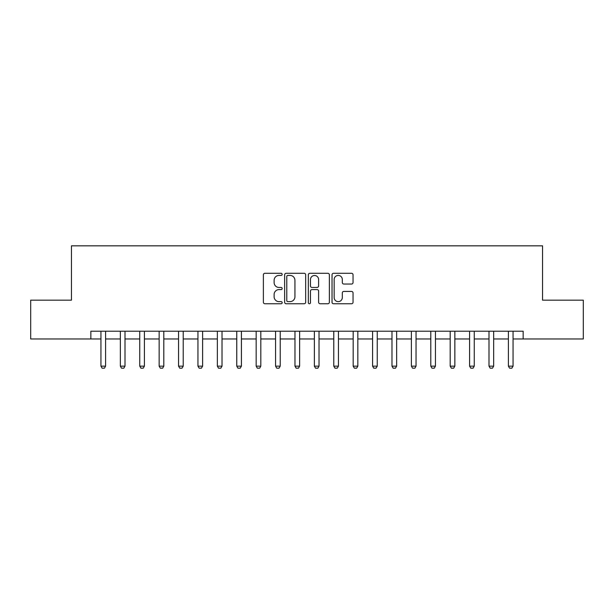 <?xml version="1.0" encoding="UTF-8"?>
<svg xmlns="http://www.w3.org/2000/svg" width="614" height="614" viewBox="0 0 614 614"><rect width="100%" height="100%" fill="white"/><g stroke="black" fill="none" stroke-linecap="round" stroke-linejoin="round"><path stroke-width="0.92" d="M282.164 274.358A1.067 1.067 0 0 0 281.097 273.291L264.91 273.291A1.527 1.527 0 0 0 263.383 274.819L263.383 302.241A1.527 1.527 0 0 0 264.91 303.761L281.097 303.761A1.067 1.067 0 0 0 282.164 302.694A1.067 1.067 0 0 0 281.097 301.635L279.002 301.635A4.874 4.874 0 0 1 274.128 296.754L274.128 294.467A4.874 4.874 0 0 1 279.002 289.593L281.097 289.593A1.067 1.067 0 0 0 282.164 288.526A1.067 1.067 0 0 0 281.097 287.459L279.002 287.459A4.874 4.874 0 0 1 274.128 282.586L274.128 280.299A4.874 4.874 0 0 1 279.002 275.425L281.097 275.425A1.067 1.067 0 0 0 282.164 274.358M351.53 284.036A1.527 1.527 0 0 0 353.05 282.509L353.05 274.819A1.527 1.527 0 0 0 351.53 273.291L333.548 273.291A1.527 1.527 0 0 0 332.028 274.819L332.028 302.241A1.527 1.527 0 0 0 333.548 303.761L351.53 303.761A1.527 1.527 0 0 0 353.05 302.241L353.05 292.947A1.527 1.527 0 0 0 351.53 291.42L343.832 291.42A1.527 1.527 0 0 0 342.313 292.947L342.313 297.552A4.075 4.075 0 0 1 338.237 301.635A4.075 4.075 0 0 1 334.162 297.552L334.162 279.5A4.075 4.075 0 0 1 338.237 275.425A4.075 4.075 0 0 1 342.313 279.5L342.313 282.509A1.527 1.527 0 0 0 343.832 284.036L351.53 284.036M90.849 338.974L30.7 338.974L30.7 300.169L71.447 300.169L71.447 245.838L542.553 245.838L542.553 300.169L583.3 300.169L583.3 338.974L523.151 338.974L523.151 331.215L90.849 331.215L90.849 338.974L100.942 338.974M305.665 274.819A1.527 1.527 0 0 0 304.145 273.291L286.162 273.291A1.527 1.527 0 0 0 284.643 274.819L284.643 302.241A1.527 1.527 0 0 0 286.162 303.761L304.145 303.761A1.527 1.527 0 0 0 305.665 302.241L305.665 274.819M309.855 273.291L327.838 273.291A1.527 1.527 0 0 1 329.357 274.819L329.357 302.241A1.527 1.527 0 0 1 327.838 303.761L320.14 303.761A1.527 1.527 0 0 1 318.62 302.241L318.62 291.12A1.527 1.527 0 0 0 317.093 289.593L311.989 289.593A1.527 1.527 0 0 0 310.469 291.12L310.469 302.694A1.067 1.067 0 0 1 309.402 303.761A1.067 1.067 0 0 1 308.335 302.694L308.335 274.819A1.527 1.527 0 0 1 309.855 273.291M105.593 338.974L120.344 338.974M125.003 338.974L139.746 338.974M144.405 338.974L159.149 338.974M163.808 338.974L178.551 338.974M183.21 338.974L197.954 338.974M202.612 338.974L217.356 338.974M222.015 338.974L236.758 338.974M241.417 338.974L256.161 338.974M260.82 338.974L275.563 338.974M280.222 338.974L294.973 338.974M299.624 338.974L314.376 338.974M319.027 338.974L333.778 338.974M338.437 338.974L353.18 338.974M357.839 338.974L372.583 338.974M377.242 338.974L391.985 338.974M396.644 338.974L411.388 338.974M416.046 338.974L430.79 338.974M435.449 338.974L450.192 338.974M454.851 338.974L469.595 338.974M474.254 338.974L488.997 338.974M493.656 338.974L508.407 338.974M513.058 338.974L523.151 338.974M287.843 275.425A1.067 1.067 0 0 0 286.776 276.492L286.776 300.568A1.067 1.067 0 0 0 287.843 301.635L290.046 301.635A4.874 4.874 0 0 0 294.927 296.754L294.927 280.299A4.874 4.874 0 0 0 290.046 275.425L287.843 275.425M318.62 279.577A4.075 4.075 0 0 0 314.545 275.502A4.075 4.075 0 0 0 310.469 279.577L310.469 285.94A1.527 1.527 0 0 0 311.989 287.459L317.093 287.459A1.527 1.527 0 0 0 318.62 285.94L318.62 279.577M105.769 331.215L105.669 331.522A1.55 1.55 89.8 0 0 105.593 331.99L105.593 366.144L104.434 368.162L102.101 368.162L100.942 366.144L100.942 331.99A1.55 1.55 89.8 0 0 100.865 331.522L100.773 331.215M100.942 366.144L105.593 366.144M125.172 331.215L125.072 331.522A1.55 1.55 89.8 0 0 125.003 331.99L125.003 366.144L123.836 368.162L121.503 368.162L120.344 366.144L120.344 331.99A1.55 1.55 89.8 0 0 120.267 331.522L120.175 331.215M120.344 366.144L125.003 366.144M144.574 331.215L144.474 331.522A1.55 1.55 89.8 0 0 144.405 331.99L144.405 366.144L143.239 368.162L140.913 368.162L139.746 366.144L139.746 331.99A1.55 1.55 89.8 0 0 139.67 331.522L139.578 331.215M139.746 366.144L144.405 366.144M163.976 331.215L163.877 331.522A1.55 1.55 89.8 0 0 163.808 331.99L163.808 366.144L162.641 368.162L160.315 368.162L159.149 366.144L159.149 331.99A1.55 1.55 89.8 0 0 159.072 331.522L158.98 331.215M159.149 366.144L163.808 366.144M183.379 331.215L183.279 331.522A1.55 1.55 89.8 0 0 183.21 331.99L183.21 366.144L182.043 368.162L179.718 368.162L178.551 366.144L178.551 331.99A1.55 1.55 89.8 0 0 178.482 331.522L178.382 331.215M178.551 366.144L183.21 366.144M202.781 331.215L202.681 331.522A1.55 1.55 89.8 0 0 202.612 331.99L202.612 366.144L201.446 368.162L199.12 368.162L197.954 366.144L197.954 331.99A1.55 1.55 89.8 0 0 197.885 331.522L197.785 331.215M197.954 366.144L202.612 366.144M222.184 331.215L222.084 331.522A1.55 1.55 89.8 0 0 222.015 331.99L222.015 366.144L220.848 368.162L218.523 368.162L217.356 366.144L217.356 331.99A1.55 1.55 89.8 0 0 217.287 331.522L217.187 331.215M217.356 366.144L222.015 366.144M241.586 331.215L241.494 331.522A1.55 1.55 89.8 0 0 241.417 331.99L241.417 366.144L240.251 368.162L237.925 368.162L236.758 366.144L236.758 331.99A1.55 1.55 89.8 0 0 236.689 331.522L236.59 331.215M236.758 366.144L241.417 366.144M260.988 331.215L260.896 331.522A1.55 1.55 89.8 0 0 260.82 331.99L260.82 366.144L259.653 368.162L257.327 368.162L256.161 366.144L256.161 331.99A1.55 1.55 89.8 0 0 256.092 331.522L255.992 331.215M256.161 366.144L260.82 366.144M280.391 331.215L280.299 331.522A1.55 1.55 89.8 0 0 280.222 331.99L280.222 366.144L279.063 368.162L276.73 368.162L275.563 366.144L275.563 331.99A1.55 1.55 89.8 0 0 275.494 331.522L275.394 331.215M275.563 366.144L280.222 366.144M299.801 331.215L299.701 331.522A1.55 1.55 89.8 0 0 299.624 331.99L299.624 366.144L298.465 368.162L296.132 368.162L294.973 366.144L294.973 331.99A1.55 1.55 89.8 0 0 294.897 331.522L294.797 331.215M294.973 366.144L299.624 366.144M319.203 331.215L319.103 331.522A1.55 1.55 89.8 0 0 319.027 331.99L319.027 366.144L317.868 368.162L315.535 368.162L314.376 366.144L314.376 331.99A1.55 1.55 89.8 0 0 314.299 331.522L314.199 331.215M314.376 366.144L319.027 366.144M338.606 331.215L338.506 331.522A1.55 1.55 89.8 0 0 338.437 331.99L338.437 366.144L337.27 368.162L334.937 368.162L333.778 366.144L333.778 331.99A1.55 1.55 89.8 0 0 333.701 331.522L333.609 331.215M333.778 366.144L338.437 366.144M358.008 331.215L357.908 331.522A1.55 1.55 89.8 0 0 357.839 331.99L357.839 366.144L356.673 368.162L354.347 368.162L353.18 366.144L353.18 331.99A1.55 1.55 89.8 0 0 353.104 331.522L353.012 331.215M353.18 366.144L357.839 366.144M377.41 331.215L377.311 331.522A1.55 1.55 89.8 0 0 377.242 331.99L377.242 366.144L376.075 368.162L373.749 368.162L372.583 366.144L372.583 331.99A1.55 1.55 89.8 0 0 372.506 331.522L372.414 331.215M372.583 366.144L377.242 366.144M396.813 331.215L396.713 331.522A1.55 1.55 89.8 0 0 396.644 331.99L396.644 366.144L395.477 368.162L393.152 368.162L391.985 366.144L391.985 331.99A1.55 1.55 89.8 0 0 391.916 331.522L391.816 331.215M391.985 366.144L396.644 366.144M416.215 331.215L416.115 331.522A1.55 1.55 89.8 0 0 416.046 331.99L416.046 366.144L414.88 368.162L412.554 368.162L411.388 366.144L411.388 331.99A1.55 1.55 89.8 0 0 411.319 331.522L411.219 331.215M411.388 366.144L416.046 366.144M435.618 331.215L435.518 331.522A1.55 1.55 89.8 0 0 435.449 331.99L435.449 366.144L434.282 368.162L431.957 368.162L430.79 366.144L430.79 331.99A1.55 1.55 89.8 0 0 430.721 331.522L430.621 331.215M430.79 366.144L435.449 366.144M455.02 331.215L454.928 331.522A1.55 1.55 89.8 0 0 454.851 331.99L454.851 366.144L453.685 368.162L451.359 368.162L450.192 366.144L450.192 331.99A1.55 1.55 89.8 0 0 450.123 331.522L450.024 331.215M450.192 366.144L454.851 366.144M474.422 331.215L474.33 331.522A1.55 1.55 89.8 0 0 474.254 331.99L474.254 366.144L473.087 368.162L470.761 368.162L469.595 366.144L469.595 331.99A1.55 1.55 89.8 0 0 469.526 331.522L469.426 331.215M469.595 366.144L474.254 366.144M493.825 331.215L493.733 331.522A1.55 1.55 89.8 0 0 493.656 331.99L493.656 366.144L492.497 368.162L490.164 368.162L488.997 366.144L488.997 331.99A1.55 1.55 89.8 0 0 488.928 331.522L488.828 331.215M488.997 366.144L493.656 366.144M513.227 331.215L513.135 331.522A1.55 1.55 89.8 0 0 513.058 331.99L513.058 366.144L511.899 368.162L509.566 368.162L508.407 366.144L508.407 331.99A1.55 1.55 89.8 0 0 508.331 331.522L508.231 331.215M508.407 366.144L513.058 366.144"/></g></svg>
